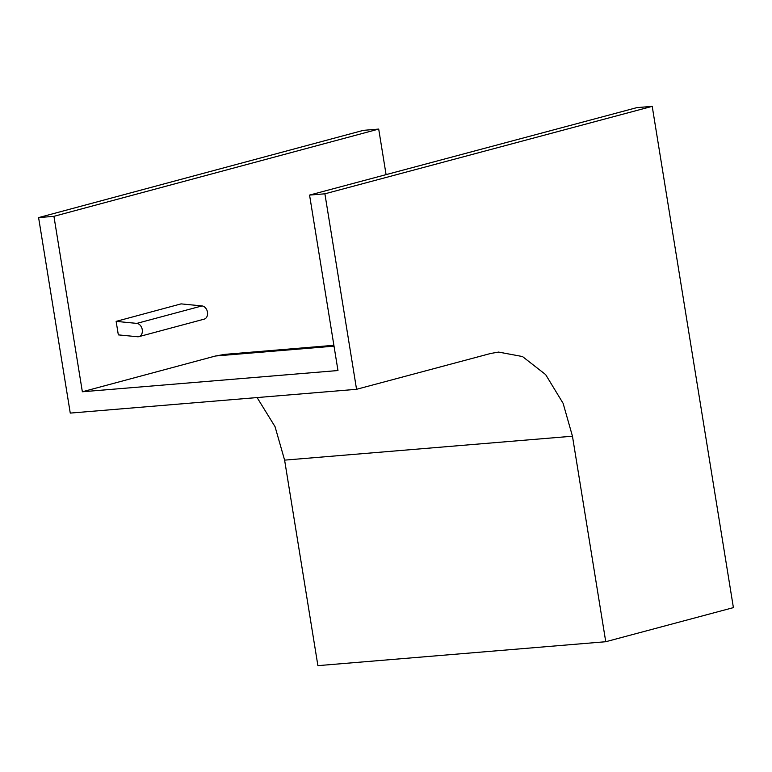 <?xml version="1.0" encoding="UTF-8"?>
<svg xmlns="http://www.w3.org/2000/svg" width="772" height="772" viewBox="0 0 772 772"><rect width="100%" height="100%" fill="white"/><g stroke="black" fill="none" stroke-linecap="round" stroke-linejoin="round"><path stroke-width="1.16" d="M386.087 174.636L378.705 129.078L53.934 216.324L82.353 391.771L215.513 355.998L224.826 354.367L333.89 345.306M116.138 321.374L118.328 334.874L137.512 336.746A6.794 5.095 75 0 0 138.912 336.64L204.117 319.164A6.794 5.095 75 0 0 207.475 312.197A6.794 5.095 75 0 0 201.994 305.924L181.082 303.878L116.138 321.374L136.789 323.391A6.794 5.095 75 0 1 142.26 329.663A6.794 5.095 75 0 1 138.912 336.64M378.705 129.078L363.371 130.352L38.6 217.598L70.262 413.097L356.558 389.3L490.76 353.451L498.587 352.08L522.499 356.548L545.63 374.584L563.126 403.36L572.457 436.209L605.75 641.725L733.4 607.622L652.215 106.353L636.871 107.626L309.562 195.084L337.972 370.531L82.353 391.771M53.934 216.324L38.6 217.598M652.215 106.353L324.896 193.811L356.558 389.3M324.896 193.811L309.562 195.084M605.75 641.725L317.9 665.647L284.607 460.131L275.044 426.665L257.095 397.57M572.457 436.209L284.607 460.131M334.025 346.145L215.513 355.998M136.789 323.391L201.994 305.924"/></g></svg>
